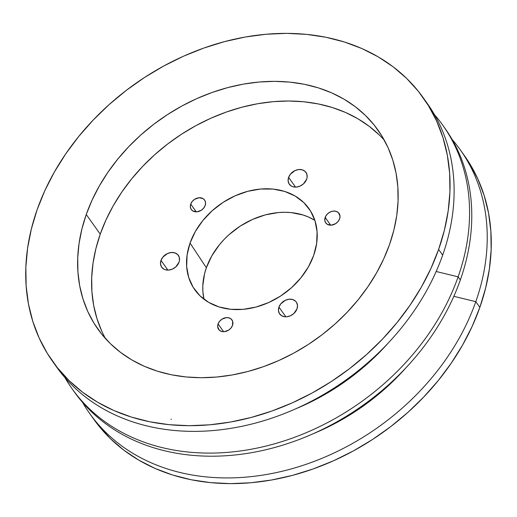 <?xml version="1.0" encoding="UTF-8"?>
<svg xmlns="http://www.w3.org/2000/svg" width="517" height="517" viewBox="0 0 517 517"><rect width="100%" height="100%" fill="white"/><g stroke="black" fill="none" stroke-linecap="round" stroke-linejoin="round"><path stroke-width="0.78" d="M288.609 177.396A10.224 8.014 144.6 0 1 296.784 169.912A10.224 8.014 144.6 0 1 305.967 172.361A10.224 8.014 144.6 0 1 306.659 179.186L303.421 183.91L300.08 186.081L296.364 187.07L292.842 186.721L291.323 186.055L289.068 183.858L288.111 180.821L288.609 177.396L290.476 174.106L295.188 170.494L298.904 169.505L302.426 169.854L305.217 171.489L306.859 174.158L307.092 177.454L306.659 179.186A10.224 8.014 144.6 0 1 298.49 186.669A10.224 8.014 144.6 0 1 289.3 184.214A10.224 8.014 144.6 0 1 288.609 177.396L295.524 187.109L288.609 177.396M160.994 260.394A10.224 8.014 144.6 0 1 169.169 252.91A10.224 8.014 144.6 0 1 178.352 255.359A10.224 8.014 144.6 0 1 179.044 262.184L175.806 266.908L172.465 269.079L168.749 270.068L165.227 269.719L163.715 269.053L161.453 266.856L160.496 263.819L160.994 260.394L162.861 257.104L167.573 253.492L171.289 252.509L174.811 252.858L177.602 254.487L179.244 257.156L179.477 260.452L179.044 262.184A10.224 8.014 144.6 0 1 170.875 269.667A10.224 8.014 144.6 0 1 161.685 267.211A10.224 8.014 144.6 0 1 160.994 260.394L167.909 270.107L160.994 260.394M278.947 307.098A10.224 8.014 144.6 0 1 287.116 299.614A10.224 8.014 144.6 0 1 296.306 302.064A10.224 8.014 144.6 0 1 296.997 308.888L293.759 313.612L290.418 315.784L286.702 316.772L284.88 316.766L281.662 315.758L279.406 313.56L278.45 310.523L278.947 307.098L280.815 303.809L285.526 300.196L289.242 299.207L292.764 299.556L295.556 301.191L296.538 302.419L297.495 305.457L296.997 308.888A10.224 8.014 144.6 0 1 288.822 316.372A10.224 8.014 144.6 0 1 279.639 313.916A10.224 8.014 144.6 0 1 278.947 307.098L285.856 316.811L278.947 307.098M325.167 217.405A8.182 6.411 144.6 0 1 331.701 211.421A8.182 6.411 144.6 0 1 339.049 213.379A8.182 6.411 144.6 0 1 339.604 218.84L338.112 221.47L335.746 223.59L331.371 225.147L327.339 224.333L325.529 222.581L324.766 220.145L325.788 216.048L327.752 213.624L330.428 211.886L333.4 211.098L336.218 211.375L338.454 212.681L340.005 216.093L339.604 218.84A8.182 6.411 144.6 0 1 333.064 224.824A8.182 6.411 144.6 0 1 325.723 222.866A8.182 6.411 144.6 0 1 325.167 217.405L330.693 225.179L325.167 217.405M190.721 204.079A8.182 6.411 144.6 0 1 197.261 198.089A8.182 6.411 144.6 0 1 204.603 200.053A8.182 6.411 144.6 0 1 205.159 205.507L203.666 208.138L201.3 210.264L196.925 211.815L192.893 211.007L191.083 209.249L190.321 206.819L190.721 204.079L192.214 201.443L194.579 199.323L198.955 197.765L202.987 198.58L204.797 200.338L205.559 202.767L205.159 205.507A8.182 6.411 144.6 0 1 198.625 211.498A8.182 6.411 144.6 0 1 191.277 209.534A8.182 6.411 144.6 0 1 190.721 204.079L196.247 211.847L190.721 204.079M218.077 323.939A8.182 6.411 144.6 0 1 224.617 317.949A8.182 6.411 144.6 0 1 231.965 319.907A8.182 6.411 144.6 0 1 232.521 325.367L231.028 327.998L228.656 330.124L224.288 331.675L221.47 331.397L219.234 330.092L217.683 326.679L218.077 323.939L219.576 321.303L221.942 319.183L226.317 317.625L229.134 317.91L231.37 319.215L232.676 321.348L232.521 325.367A8.182 6.411 144.6 0 1 225.981 331.358A8.182 6.411 144.6 0 1 218.633 329.394A8.182 6.411 144.6 0 1 218.077 323.939L223.609 331.707L218.077 323.939M190.049 243.061A70.041 54.905 144.6 0 1 244.754 192.175A70.041 54.905 144.6 0 1 307.647 206.852A70.041 54.905 144.6 0 1 313.703 255.32L308.384 266.927L300.894 277.855L291.523 287.678L280.628 296.021L268.627 302.568L255.98 307.066L243.177 309.334L230.711 309.295L219.053 306.943L208.661 302.374L199.924 295.763L193.19 287.355L188.711 277.487L186.656 266.526L187.109 254.9L190.049 243.061L195.368 231.448L202.858 220.526L212.228 210.697L223.124 202.354L235.125 195.807L247.772 191.309L260.574 189.041L273.041 189.08L284.699 191.432L295.091 196.001L303.822 202.619L310.562 211.02L315.04 220.888L317.095 231.849L316.643 243.475L313.703 255.32A70.041 54.905 144.6 0 1 256.426 306.943A70.041 54.905 144.6 0 1 193.591 287.995A70.041 54.905 144.6 0 1 190.049 243.061L206.361 267.754L190.049 243.061M314.879 220.378A71.579 56.107 -35.4 0 0 206.361 267.754L204.545 273.81L202.8 285.856L202.89 291.737L204.002 299.259A71.579 56.107 -35.4 0 1 206.361 267.754L211.796 255.896L219.447 244.728L224.016 239.539L229.025 234.686L240.159 226.155L252.425 219.467L265.35 214.872L278.43 212.552L284.873 212.28L291.174 212.597L303.085 215.001L308.578 217.056L314.879 220.378M384.299 140.172A171.786 134.666 -35.4 0 0 230.414 110.638A171.786 134.666 -35.4 0 0 100.24 234.156L86.255 214.497A171.786 134.666 144.6 0 1 223.577 88.762A171.786 134.666 144.6 0 1 377.869 129.948A171.786 134.666 144.6 0 1 389.521 244.56L393.883 230.039L396.739 215.518L398.064 201.126L397.844 187.005L396.093 173.298L392.81 160.128L388.041 147.629L381.817 135.919L374.218 125.114L365.299 115.31L355.153 106.605L343.883 99.09L331.584 92.827L318.388 87.877L304.416 84.297L289.804 82.113L274.689 81.35L259.224 82.016L243.552 84.097L227.823 87.58L212.196 92.433L196.809 98.605L181.822 106.037L167.379 114.664L153.607 124.39L140.65 135.131L128.636 146.783L117.663 159.23L107.853 172.355L99.296 186.03L92.078 200.124L86.255 214.497L81.899 229.018L79.043 243.546L77.718 257.938L77.931 272.058L79.689 285.765L82.972 298.929L87.741 311.428L93.958 323.138L101.565 333.95L110.483 343.753L120.629 352.452L131.9 359.974L144.198 366.236L157.394 371.18L171.366 374.767L185.978 376.945L201.087 377.714L216.558 377.048L232.23 374.961L247.953 371.477L263.586 366.624L278.967 360.452L293.953 353.021L308.403 344.4L322.169 334.673L335.126 323.933L347.146 312.281L358.113 299.834L367.923 286.709L376.479 273.034L383.704 258.939L389.521 244.56A171.786 134.666 144.6 0 1 252.206 370.295A171.786 134.666 144.6 0 1 97.913 329.116A171.786 134.666 144.6 0 1 86.255 214.497L100.24 234.156L95.884 248.677L93.028 263.205L91.703 277.597L91.916 291.717L93.674 305.424L96.957 318.588L101.726 331.087M438.623 249.433A227.415 178.275 144.6 0 1 256.839 415.881A227.415 178.275 144.6 0 1 52.585 361.364A227.415 178.275 144.6 0 1 37.153 209.631L44.856 190.599L54.421 171.941L65.749 153.84L78.733 136.462L93.254 119.989L109.165 104.563L126.316 90.346L144.547 77.466L163.669 66.053L183.509 56.211L203.872 48.042L224.565 41.619L245.388 37.004L266.132 34.245L286.605 33.366L306.613 34.38L325.956 37.269L344.458 42.013L361.926 48.559L378.198 56.851L393.127 66.803L406.556 78.326L418.356 91.302L428.425 105.61L436.658 121.114L442.972 137.658L447.315 155.087L449.641 173.234L449.932 191.923L448.174 210.975L444.394 230.207L438.623 249.433L430.919 268.465L421.361 287.122L410.033 305.224L397.043 322.595L382.528 339.074L366.611 354.5L349.46 368.718L331.235 381.598L312.113 393.01L292.273 402.853L271.903 411.021L251.217 417.445L230.395 422.059L209.65 424.812L189.17 425.691L169.169 424.683L149.82 421.794L131.324 417.051L113.856 410.504L97.577 402.213L82.655 392.261L69.226 380.738L57.419 367.761L47.357 353.454L39.124 337.95L32.804 321.406L28.461 303.977L26.134 285.83L25.85 267.134L27.608 248.082L31.388 228.857L37.153 209.631A227.415 178.275 144.6 0 1 218.937 43.182A227.415 178.275 144.6 0 1 423.19 97.7A227.415 178.275 144.6 0 1 438.623 249.433L442.675 255.12L438.623 249.433M52.585 361.364L56.637 367.051A227.415 178.275 -35.4 0 0 260.891 421.568A227.415 178.275 -35.4 0 0 442.675 255.12A227.415 178.275 144.6 0 1 258.823 422.163A227.415 178.275 144.6 0 1 54.647 364.188M72.096 388.778L74.299 391.886A227.415 178.275 -35.4 0 0 278.553 446.404A227.415 178.275 -35.4 0 0 460.337 279.949L458.127 276.847L436.167 271.49L458.127 276.847A227.415 178.275 144.6 0 1 276.349 443.295A227.415 178.275 144.6 0 1 72.096 388.778A227.415 178.275 144.6 0 1 64.883 377.546A227.415 178.275 -35.4 0 0 268.426 445.46A227.415 178.275 -35.4 0 0 458.127 276.847L460.337 279.949A227.415 178.275 144.6 0 1 277.429 446.727A227.415 178.275 144.6 0 1 73.207 390.322M388.267 342.971A200.829 157.433 144.6 0 1 295.756 408.792A200.829 157.433 -35.4 0 0 388.267 342.971M475.795 301.676A227.415 178.275 144.6 0 1 294.011 468.131A227.415 178.275 144.6 0 1 89.758 413.613A227.415 178.275 144.6 0 1 82.552 402.381A227.415 178.275 -35.4 0 0 286.095 470.289A227.415 178.275 -35.4 0 0 475.795 301.676L453.836 296.319L475.795 301.676A227.415 178.275 -35.4 0 0 452.117 139.454A227.415 178.275 144.6 0 1 460.363 149.949A227.415 178.275 144.6 0 1 475.795 301.676L479.847 307.369L475.795 301.676M89.758 413.613L93.81 419.3A227.415 178.275 -35.4 0 0 298.063 473.818A227.415 178.275 -35.4 0 0 479.847 307.369L485.612 288.143L489.392 268.918L491.15 249.866L490.866 231.17L488.539 213.023L484.196 195.594L477.876 179.05L469.643 163.546L464.292 155.462M405.935 367.807A200.829 157.433 144.6 0 1 313.418 433.621A200.829 157.433 -35.4 0 0 405.935 367.807M379.284 134.969L369.138 126.264L357.867 118.748L345.569 112.48L332.373 107.536L318.401 103.956L303.789 101.771L288.673 101.009L273.209 101.668L257.537 103.755L241.807 107.239L226.181 112.092L210.794 118.264L195.807 125.696L181.364 134.317L167.592 144.049L154.641 154.79L142.621 166.442L131.648 178.888L121.844 192.007L113.281 205.682L106.063 219.777L100.24 234.156A171.786 134.666 -35.4 0 0 105.468 338.545M91.819 416.431L98.644 425.698L110.444 438.674L123.873 450.197L138.802 460.149L155.074 468.441L172.542 474.987L191.044 479.731L210.387 482.619L230.395 483.634L250.868 482.755L271.612 479.996L292.435 475.382L313.128 468.958L333.491 460.789L353.331 450.947L372.453 439.534L390.684 426.654L407.835 412.437L423.746 397.011L438.267 380.538L451.251 363.16L462.579 345.059L472.144 326.401L479.847 307.369A227.415 178.275 -35.4 0 0 464.415 155.636A227.415 178.275 -35.4 0 0 462.353 152.819M434.448 114.619A227.415 178.275 144.6 0 1 442.701 125.114A227.415 178.275 144.6 0 1 458.127 276.847A227.415 178.275 -35.4 0 0 434.448 114.619M443.793 126.678A227.415 178.275 144.6 0 1 460.337 279.949A227.415 178.275 -35.4 0 0 444.904 128.222L442.701 125.114M425.181 100.569A227.415 178.275 144.6 0 1 442.675 255.12A227.415 178.275 -35.4 0 0 427.242 103.387A227.415 178.275 -35.4 0 0 425.181 100.569M171.017 419.106L171.282 419.436M460.363 149.949L464.415 155.636M423.19 97.7L427.242 103.387"/></g></svg>
